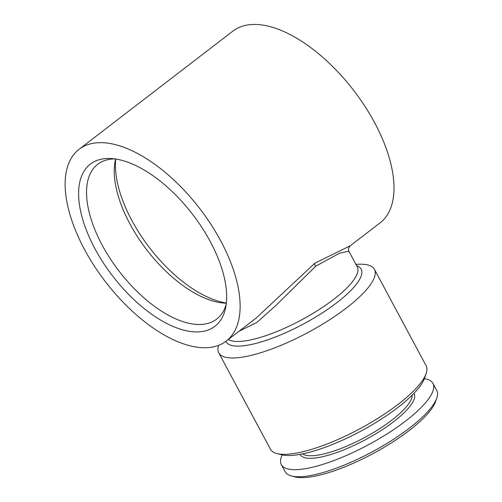<?xml version="1.0" encoding="UTF-8"?>
<svg xmlns="http://www.w3.org/2000/svg" width="502" height="502" viewBox="0 0 502 502"><rect width="100%" height="100%" fill="white"/><g stroke="black" fill="none" stroke-linecap="round" stroke-linejoin="round"><path stroke-width="0.75" d="M302.624 453.89A62.756 17.244 -28.2 0 0 391.685 420.249A62.756 17.244 -28.2 0 0 412.198 395.137M300.114 454.373A64.614 17.752 -28.2 0 0 336.064 452.779A64.614 17.752 -28.2 0 0 393.581 421.755A64.614 17.752 -28.2 0 0 413.993 393.311M282.18 454.912A85.999 23.632 -28.2 0 0 281.352 464.645L285.155 471.736A85.999 23.632 -28.2 0 0 291.505 475.99A85.999 23.632 -28.2 0 0 409.437 428.106A85.999 23.632 -28.2 0 0 436.765 398.105A85.999 23.632 -28.2 0 0 436.734 390.462L432.931 383.371A85.999 23.632 -28.2 0 0 424.366 378.671M281.352 464.645A85.999 23.632 -28.2 0 0 329.475 462.166A85.999 23.632 -28.2 0 0 405.635 421.015A85.999 23.632 -28.2 0 0 432.931 383.371M291.505 475.99L295.025 476.9A83.206 22.86 -28.2 0 0 409.13 430.565A83.206 22.86 -28.2 0 0 435.573 401.537L436.765 398.105M210.3 241.638A102.27 50.482 -127.5 0 0 111.375 158.557A102.27 50.482 -127.5 0 0 94.966 248.76A102.27 50.482 -127.5 0 0 171.527 325.767A102.27 50.482 -127.5 0 0 225.718 307.387A102.27 50.482 -127.5 0 0 210.3 241.638M114.694 158.896A97.62 48.192 -127.5 0 0 97.739 164.273A97.62 48.192 -127.5 0 0 102.163 245.083A97.62 48.192 -127.5 0 0 216.688 319.09A97.62 48.192 -127.5 0 0 226.251 304.093M115.604 159.027A97.62 48.192 -127.5 0 0 115.159 161.029A97.62 48.192 -127.5 0 0 129.874 223.792A97.62 48.192 -127.5 0 0 224.306 303.095A97.62 48.192 -127.5 0 0 226.358 303.177M115.755 159.046A102.27 50.482 -127.5 0 0 131.831 220.434A102.27 50.482 -127.5 0 0 226.377 303.026M218.753 352.818L270.434 449.202A88.321 24.265 -28.2 0 0 276.953 453.57L281.647 454.781A84.606 23.249 -28.2 0 0 397.666 407.668A84.606 23.249 -28.2 0 0 424.554 378.157L426.142 373.582A88.321 24.265 -28.2 0 0 426.11 365.726L374.429 269.348A88.321 24.265 151.8 0 1 346.399 308.008A88.321 24.265 151.8 0 1 268.175 350.271A88.321 24.265 151.8 0 1 218.753 352.818A88.321 24.265 151.8 0 1 218.608 345.307M276.953 453.57A88.321 24.265 -28.2 0 0 398.073 404.386A88.321 24.265 -28.2 0 0 426.142 373.582M228.354 339.434A74.378 20.438 -28.2 0 0 333.654 299.399A74.378 20.438 -28.2 0 0 357.261 266.838L349.085 251.584L346.411 251.646L339.396 253.278L315.814 266.123L276.062 305.291L256.986 322.366L238.87 331.358M226.27 341.04A120.863 59.663 52.5 0 1 84.48 249.406A120.863 59.663 52.5 0 1 79.002 149.358A120.863 59.663 52.5 0 1 220.786 240.991A120.863 59.663 52.5 0 1 226.27 341.04L256.064 318.142L314.817 263.261L350.346 245.71C348.382 247.599 347.961 249.557 349.085 251.584M350.346 245.71L380.146 222.819A120.863 59.663 -127.5 0 0 374.661 122.77A120.863 59.663 -127.5 0 0 232.872 31.137L79.002 149.358M355.924 264.341L358.553 264.234A88.321 24.265 151.8 0 1 374.429 269.348M314.817 263.261A4.65 2.265 -127.7 0 0 315.501 266.367M225.818 341.379A76.699 21.071 -28.2 0 0 268.426 339.584A76.699 21.071 -28.2 0 0 336.798 302.725A76.699 21.071 -28.2 0 0 356.658 265.715"/></g></svg>

